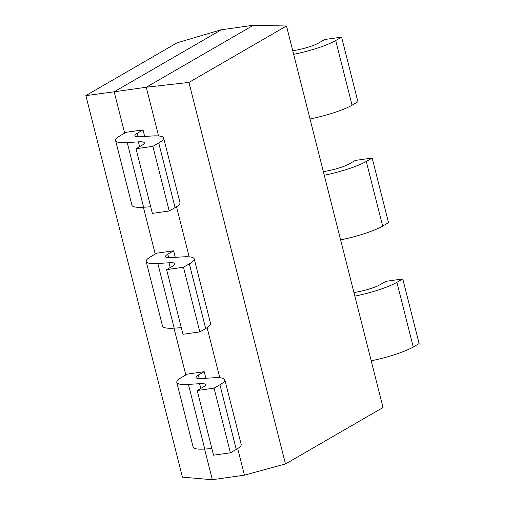 <?xml version="1.0" encoding="UTF-8"?>
<svg xmlns="http://www.w3.org/2000/svg" width="505" height="505" viewBox="0 0 505 505"><rect width="100%" height="100%" fill="white"/><g stroke="black" fill="none" stroke-linecap="round" stroke-linejoin="round"><path stroke-width="0.76" d="M221.272 29.738L177.021 42.83L85.882 95.584L182.431 477.13L212.334 479.75M124.634 133.162L114.168 91.79L146.273 87.251L253.396 25.25L221.291 29.789L114.168 91.79L85.894 95.634M143.382 207.258L155.231 254.066M173.979 328.162L185.821 374.969M204.569 449.065L212.321 479.699L244.426 475.167L285.489 463.925M146.273 87.251L158.595 135.952M176.51 206.76L189.186 256.856M207.107 327.663L219.782 377.759M237.697 448.573L244.426 475.167M188.939 82.429L285.489 463.975L383.049 407.51L286.499 25.963L188.939 82.429L146.254 87.22M253.396 25.25L286.48 26.014M205.857 378.27L204.197 371.705L187.355 374.085L181.56 377.437M199.298 378.586L198.408 375.057L204.197 371.705M181.623 377.424A39.794 6.969 -14.2 0 0 176.788 382.424A39.794 6.969 -14.2 0 0 188.416 384.4L199.576 383.68L200.794 388.465M211.904 448.585L204.79 449.046A39.794 6.969 165.8 0 1 193.144 447.077L176.788 382.424M213.053 377.803L201.899 378.523M203.067 387.146L197.215 390.535L213.571 455.188L230.419 452.808L214.057 388.156L219.915 384.766L236.271 449.418L230.419 452.808M197.215 390.535L214.057 388.156M201.886 378.529A19.897 3.484 165.8 0 1 196.073 377.544A19.897 3.484 165.8 0 1 198.497 375.045M199.608 383.661A19.897 3.484 165.8 0 1 205.51 384.646A19.897 3.484 165.8 0 1 203.092 387.146M219.965 384.76A39.794 6.969 -14.2 0 0 224.801 379.766L241.163 444.419A39.794 6.969 165.8 0 1 236.321 449.412M224.801 379.766A39.794 6.969 -14.2 0 0 213.085 377.791M175.267 257.367L173.606 250.802L156.758 253.182L150.97 256.534M168.708 257.683L167.811 254.154L173.606 250.802M151.033 256.521A39.794 6.969 -14.2 0 0 146.191 261.521A39.794 6.969 -14.2 0 0 157.819 263.496L168.979 262.777M181.308 327.682L174.193 328.143A39.794 6.969 165.8 0 1 162.553 326.167L146.191 261.521M182.463 256.9L171.309 257.619M169.017 262.758A19.897 3.484 165.8 0 1 174.919 263.743A19.897 3.484 165.8 0 1 172.502 266.242L166.618 269.632L182.98 334.285L199.822 331.905L183.466 267.252L189.318 263.863L205.68 328.515L199.822 331.905M166.618 269.632L183.466 267.252M171.296 257.626A19.897 3.484 165.8 0 1 165.482 256.635A19.897 3.484 165.8 0 1 167.9 254.141M189.369 263.856A39.794 6.969 -14.2 0 0 194.21 258.863L210.566 323.516A39.794 6.969 165.8 0 1 205.731 328.509M194.21 258.863A39.794 6.969 -14.2 0 0 182.494 256.887M144.67 136.464L143.01 129.899L126.168 132.278L120.373 135.624M138.111 136.779L137.221 133.244L143.01 129.899M120.436 135.618A39.794 6.969 -14.2 0 0 115.601 140.611A39.794 6.969 -14.2 0 0 127.228 142.593L138.389 141.867L139.607 146.652M150.717 206.779L143.603 207.239M151.866 135.996L140.712 136.716A19.897 3.484 165.8 0 1 134.886 135.731A19.897 3.484 165.8 0 1 137.31 133.238M141.88 145.339L136.028 148.729L152.384 213.381L169.232 211.002L152.87 146.349L158.728 142.959L175.084 207.612L169.232 211.002M136.028 148.729L152.87 146.349M127.235 142.587L143.59 207.239A39.794 6.969 165.8 0 1 131.956 205.264L115.601 140.611M138.421 141.855A19.897 3.484 165.8 0 1 144.323 142.839A19.897 3.484 165.8 0 1 141.905 145.333M158.778 142.953A39.794 6.969 -14.2 0 0 163.614 137.96L179.976 202.606A39.794 6.969 165.8 0 1 175.134 207.605M163.614 137.96A39.794 6.969 -14.2 0 0 151.898 135.984M318.895 42.893A19.897 3.484 165.8 0 1 297.249 49.926L292.786 50.803M341.569 37.13L357.931 101.783L352.073 105.173L335.718 40.52L341.569 37.13L324.728 39.51L318.87 42.9M293.676 54.332A39.794 6.969 -14.2 0 0 335.768 40.514M352.13 105.166A39.794 6.969 165.8 0 1 310.038 118.984M349.492 163.797A19.897 3.484 165.8 0 1 327.846 170.829L323.377 171.706M372.166 158.033L388.522 222.686L382.67 226.076L366.308 161.423L372.166 158.033L355.318 160.413L349.466 163.803M324.273 175.235A39.794 6.969 -14.2 0 0 366.359 161.417M382.721 226.07A39.794 6.969 165.8 0 1 340.635 239.888M358.449 291.726L353.973 292.61M402.756 278.937L419.118 343.589L413.26 346.979L396.905 282.327L402.756 278.937L385.915 281.317L380.057 284.706M380.082 284.7A19.897 3.484 165.8 0 1 358.436 291.732M354.863 296.138A39.794 6.969 -14.2 0 0 396.955 282.32M413.311 346.973A39.794 6.969 165.8 0 1 371.226 360.791M204.777 449.052L188.422 384.4M168.992 262.77L170.204 267.562M174.187 328.143L157.825 263.496"/></g></svg>
